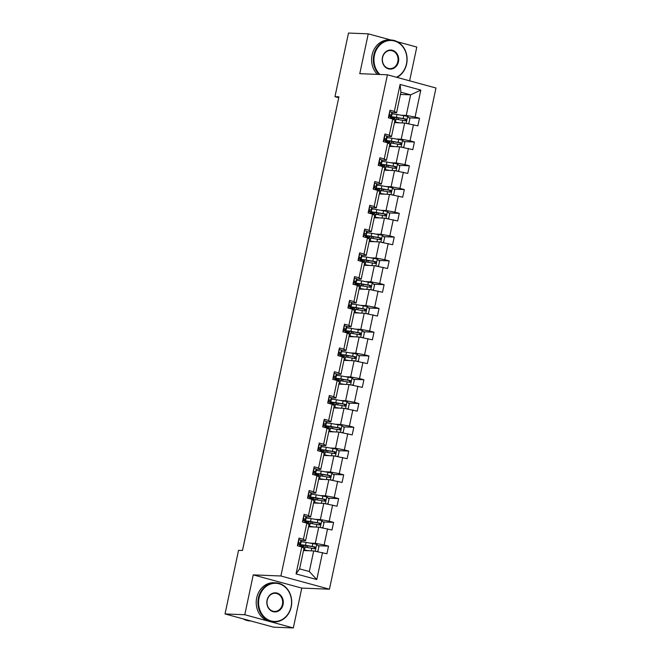 <?xml version="1.0" encoding="UTF-8"?>
<svg xmlns="http://www.w3.org/2000/svg" width="661" height="661" viewBox="0 0 661 661"><rect width="100%" height="100%" fill="white"/><g stroke="black" fill="none" stroke-linecap="round" stroke-linejoin="round"><path stroke-width="0.99" d="M409.613 80.824L416.794 47.055L397.443 41.783M329.442 589.199L435.979 88.004L387.429 74.784L280.9 575.987L329.442 589.199L301.788 588.1L253.246 574.88L244.777 614.73L293.319 627.95L301.788 588.1M293.319 627.95L273.571 627.165L225.021 613.945L244.777 614.73M390.907 40.007L368.251 33.835L348.496 33.05L334.97 96.671L338.738 97.696M401.69 115.245L406.259 115.427L410.638 94.853L420.826 90.086L415.091 117.055L419.487 118.253L409.06 117.84M400.45 94.449L410.638 94.853L400.921 92.21L396.55 112.783L391.981 112.601M406.259 115.427L415.091 117.055M396.633 139.017L401.21 139.198L404.639 123.045L417.868 125.871L419.487 118.253M413.472 124.673L410.035 140.826L414.43 142.024L404.011 141.611M391.585 162.788L396.154 162.97L399.591 146.816L412.811 149.642L414.43 142.024M408.415 148.452L404.986 164.606L409.382 165.795L398.955 165.382M386.528 186.559L391.105 186.741L394.534 170.588L407.763 173.422L409.382 165.795M403.367 172.224L399.93 188.377L404.325 189.567L393.906 189.153M381.48 210.33L386.049 210.512L389.486 194.359L402.706 197.193L404.325 189.567M398.31 195.995L394.881 212.148L399.277 213.346L388.85 212.925M376.423 234.101L381 234.283L384.429 218.13L397.658 220.964L399.277 213.346M393.262 219.766L389.825 235.919L394.22 237.117L383.793 236.696M371.375 257.873L375.944 258.054L379.381 241.901L392.601 244.735L394.22 237.117M388.205 243.537L384.776 259.69L389.172 260.888L378.745 260.475M366.318 281.652L370.887 281.834L374.324 265.681L387.553 268.506L389.172 260.888M383.157 267.308L379.72 283.462L384.115 284.66L373.688 284.247M361.261 305.423L365.839 305.605L369.268 289.452L382.496 292.278L384.115 284.66M378.1 291.08L374.671 307.233L379.059 308.431L368.64 308.018M356.213 329.195L360.782 329.376L364.219 313.223L377.439 316.049L379.059 308.431M373.052 314.851L369.615 331.004L374.01 332.202L363.583 331.789M351.156 352.966L355.734 353.148L359.163 336.994L372.391 339.82L374.01 332.202M367.995 338.63L364.558 354.775L368.954 355.973L358.535 355.56M346.108 376.737L350.677 376.919L354.114 360.766L367.334 363.591L368.954 355.973M362.939 362.402L359.51 378.555L363.905 379.745L353.478 379.331M341.051 400.508L345.629 400.69L349.058 384.537L362.286 387.371L363.905 379.745M357.89 386.173L354.453 402.326L358.849 403.524L348.43 403.103M336.003 424.279L340.572 424.461L344.009 408.308L357.229 411.142L358.849 403.524M352.834 409.944L349.405 426.097L353.8 427.295L343.373 426.874M330.946 448.051L335.524 448.232L338.953 432.079L352.181 434.913L353.8 427.295M347.785 433.715L344.348 449.868L348.744 451.066L338.316 450.653M325.898 471.822L330.467 472.012L333.904 455.859L347.124 458.684L348.744 451.066M342.729 457.486L339.3 473.64L343.695 474.838L333.268 474.424M320.841 495.601L325.419 495.783L328.848 479.63L342.076 482.456L343.695 474.838M337.68 481.258L334.243 497.411L338.639 498.609L328.211 498.196M315.784 519.372L320.362 519.554L323.791 503.401L337.019 506.227L338.639 498.609M332.623 505.029L329.195 521.182L333.59 522.38L323.163 521.967M310.736 543.144L315.305 543.325L318.742 527.172L331.971 529.998L333.59 522.38M327.575 528.8L324.138 544.953L328.534 546.151L318.106 545.738M322.518 552.579L316.784 579.548L296.054 573.905L301.788 546.928L303.977 548.3L299.607 568.873L309.315 571.517L313.686 550.943L326.914 553.769L328.534 546.151M303.407 539.31L306.844 523.157L309.034 524.528L305.597 540.681L303.407 539.31L299.012 538.112L297.392 545.738L301.788 546.928M308.464 515.539L311.893 499.385L314.082 500.757L310.653 516.91L308.464 515.539L304.068 514.341L302.449 521.967L306.844 523.157M313.512 491.767L316.95 475.614L319.139 476.986L315.702 493.139L313.512 491.767L309.117 490.569L307.497 498.187L311.893 499.385M318.569 467.996L321.998 451.843L324.187 453.215L320.759 469.368L318.569 467.996L314.173 466.798L312.554 474.416L316.95 475.614M323.617 444.225L327.055 428.072L329.244 429.435L325.815 445.588L323.617 444.225L319.222 443.027L317.602 450.645L321.998 451.843M328.674 420.454L332.103 404.301L334.301 405.664L330.864 421.817L328.674 420.454L324.278 419.256L322.659 426.874L327.055 428.072M333.722 396.683L337.16 380.529L339.349 381.893L335.92 398.046L333.722 396.683L329.327 395.485L327.707 403.103L332.103 404.301M338.779 372.903L342.208 356.758L344.406 358.122L340.969 374.275L338.779 372.903L334.383 371.713L332.764 379.331L337.16 380.529M343.827 349.132L347.265 332.979L349.454 334.35L346.025 350.504L343.827 349.132L339.432 347.942L337.812 355.56L342.208 356.758M348.884 325.361L352.313 309.208L354.511 310.579L351.074 326.732L348.884 325.361L344.488 324.163L342.869 331.789L347.265 332.979M353.932 301.59L357.37 285.436L359.559 286.808L356.13 302.961L353.932 301.59L349.545 300.391L347.926 308.009L352.313 309.208M358.989 277.818L362.426 261.665L364.616 263.037L361.179 279.19L358.989 277.818L354.593 276.62L352.974 284.238L357.37 285.436M364.046 254.047L367.475 237.894L369.664 239.265L366.235 255.41L364.046 254.047L359.65 252.849L358.031 260.467L362.426 261.665M369.094 230.276L372.531 214.123L374.721 215.486L371.284 231.639L369.094 230.276L364.698 229.078L363.079 236.696L367.475 237.894M374.151 206.505L377.58 190.351L379.778 191.715L376.34 207.868L374.151 206.505L369.755 205.307L368.136 212.925L372.531 214.123M379.199 182.733L382.636 166.58L384.826 167.944L381.397 184.097L379.199 182.733L374.804 181.535L373.184 189.153L377.58 190.351M384.256 158.954L387.685 142.801L389.883 144.172L386.445 160.326L384.256 158.954L379.86 157.764L378.241 165.382L382.636 166.58M389.304 135.183L392.741 119.03L394.931 120.401L391.502 136.554L389.304 135.183L384.909 133.985L383.289 141.611L387.685 142.801M396.55 112.783L394.361 111.412L389.965 110.213L388.346 117.832L392.741 119.03M394.361 111.412L400.095 84.443L420.826 90.086M225.021 613.945L238.547 550.324L242.496 550.481L338.919 96.828L334.97 96.671M391.502 136.554L386.925 136.373M394.46 122.64L404.639 123.045M401.21 139.198L410.035 140.826M386.445 160.326L381.876 160.144M389.403 146.411L399.591 146.816M396.154 162.97L404.986 164.606M381.397 184.097L376.82 183.915M384.355 170.183L394.534 170.588M391.105 186.741L399.93 188.377M376.34 207.868L371.771 207.686M379.298 193.954L389.486 194.359M386.049 210.512L394.881 212.148M371.284 231.639L366.715 231.457M374.242 217.725L384.429 218.13M381 234.283L389.825 235.919M366.235 255.41L361.658 255.229M369.193 241.496L379.381 241.901M375.944 258.054L384.776 259.69M361.179 279.19L356.61 279.008M364.137 265.268L374.324 265.681M370.887 281.834L379.72 283.462M356.13 302.961L351.553 302.779M359.088 289.047L369.268 289.452M365.839 305.605L374.671 307.233M351.074 326.732L346.504 326.551M354.032 312.818L364.219 313.223M360.782 329.376L369.615 331.004M346.025 350.504L341.448 350.322M348.983 336.589L359.163 336.994M355.734 353.148L364.558 354.775M340.969 374.275L336.399 374.093M343.927 360.361L354.114 360.766M350.677 376.919L359.51 378.555M335.92 398.046L331.343 397.864M338.878 384.132L349.058 384.537M345.629 400.69L354.453 402.326M330.864 421.817L326.294 421.635M333.822 407.903L344.009 408.308M340.572 424.461L349.405 426.097M325.815 445.588L321.238 445.407M328.765 431.674L338.953 432.079M335.524 448.232L344.348 449.868M320.759 469.368L316.181 469.186M323.716 455.446L333.904 455.859M330.467 472.012L339.3 473.64M315.702 493.139L311.133 492.957M318.66 479.225L328.848 479.63M325.419 495.783L334.243 497.411M310.653 516.91L306.076 516.728M313.611 502.996L323.791 503.401M320.362 519.554L329.195 521.182M305.597 540.681L301.028 540.5M308.555 526.767L318.742 527.172M315.305 543.325L324.138 544.953M296.054 573.905L299.607 568.873M368.251 33.835L359.774 73.685L387.429 74.784M253.246 574.88L280.9 575.987M303.506 550.539L313.686 550.943M309.315 571.517L316.784 579.548M400.095 84.443L400.921 92.21M298.722 539.492L300.937 540.244L301.226 541.07A11.972 1.182 12 0 1 301.234 541.144L300.615 544.036A11.972 1.182 -168 0 0 300.606 543.962L299.177 542.64M300.218 545.796A11.972 1.182 12 0 1 300.226 545.87L299.929 544.961L299.64 546.35M298.615 544.267A11.972 1.182 -168 0 0 300.615 544.036M298.483 543.168L298.623 543.557A9.94 0.975 12 0 1 298.623 543.615A9.94 0.975 12 0 1 298.408 543.763M299.045 542.656L299.309 542.664C298.301 543.003 298.169 543.615 298.921 544.49L299.929 544.961M316.578 551.481L317.949 551.1L318.924 546.531L316.619 544.292L306.093 542.392A11.972 1.182 -168 0 0 301.085 541.813M309.117 550.762L304.473 550.01A11.972 1.182 -168 0 0 303.647 549.886M307.241 550.687L305.332 550.382A9.94 0.975 -168 0 0 303.589 550.126M300.391 546.548A11.972 1.182 12 0 1 305.085 547.118L314.537 548.746C315.809 548.415 315.933 547.804 314.925 546.911L305.473 545.292A11.972 1.182 -168 0 0 299.532 544.714M300.226 545.837A11.972 1.182 -168 0 0 302.036 546.473L303.143 546.829M303.763 545.3L303.482 546.639A9.94 0.975 12 0 1 300.829 545.375A9.94 0.975 12 0 1 306.34 545.655L313.785 546.87L314.496 548.233M303.482 546.639L304.861 547.085M259.062 598.015A19.103 16.484 92.3 0 0 271.117 620.96A19.103 16.484 92.3 0 0 291.08 606.732A19.103 16.484 92.3 0 0 279.025 583.779A19.103 16.484 92.3 0 0 259.062 598.015M291.237 606.831A19.566 16.889 -87.7 0 1 274.059 621.918A19.566 16.889 -87.7 0 1 258.434 597.899A19.566 16.889 -87.7 0 1 275.612 582.812A19.566 16.889 -87.7 0 1 291.237 606.831M267.069 600.196A9.551 8.238 -87.7 0 1 277.05 593.074A9.551 8.238 -87.7 0 1 283.073 604.551A9.551 8.238 -87.7 0 1 273.092 611.665A9.551 8.238 -87.7 0 1 267.069 600.196M282.445 604.435A9.08 7.833 92.3 0 0 275.199 593.289A9.08 7.833 92.3 0 0 267.226 600.287A9.08 7.833 92.3 0 0 274.472 611.433A9.08 7.833 92.3 0 0 282.445 604.435M250.907 620.993L250.197 620.968A19.566 16.889 -87.7 0 1 243.223 618.903M250.478 620.877A19.566 16.889 -87.7 0 1 247.354 620.026M274.059 621.918L272.315 621.844A19.566 16.889 -87.7 0 1 256.699 597.825A19.566 16.889 -87.7 0 1 273.877 582.738L275.612 582.812M396.493 77.254A19.103 16.484 92.3 0 0 406.457 63.927A19.103 16.484 92.3 0 0 394.402 40.982A19.103 16.484 92.3 0 0 374.44 55.21A19.103 16.484 92.3 0 0 380.009 74.495M379.1 74.453A19.566 16.889 -87.7 0 1 373.812 55.094A19.566 16.889 -87.7 0 1 390.99 40.007A19.566 16.889 -87.7 0 1 406.614 64.026A19.566 16.889 -87.7 0 1 396.988 77.387M382.446 57.391A9.551 8.238 -87.7 0 1 392.419 50.277A9.551 8.238 -87.7 0 1 398.451 61.754A9.551 8.238 -87.7 0 1 388.47 68.868A9.551 8.238 -87.7 0 1 382.446 57.391M397.823 61.638A9.08 7.833 92.3 0 0 390.568 50.492A9.08 7.833 92.3 0 0 382.603 57.49A9.08 7.833 92.3 0 0 389.85 68.637A9.08 7.833 92.3 0 0 397.823 61.638M377.365 74.387A19.566 16.889 -87.7 0 1 372.069 55.028A19.566 16.889 -87.7 0 1 389.255 39.941L390.99 40.007M303.771 515.72L305.985 516.472L306.274 517.299A11.972 1.182 12 0 1 306.283 517.373L305.671 520.265A11.972 1.182 -168 0 0 305.663 520.19L304.234 518.868M305.275 522.025A11.972 1.182 12 0 1 305.283 522.091L304.985 521.19L304.688 522.578M303.663 520.496A11.972 1.182 -168 0 0 305.671 520.265M303.539 519.397L303.672 519.786A9.94 0.975 12 0 1 303.68 519.843A9.94 0.975 12 0 1 303.457 519.984M304.093 518.885L304.366 518.893C303.349 519.232 303.225 519.843 303.977 520.719L304.985 521.19M308.827 491.949L311.042 492.693L311.331 493.527A11.972 1.182 12 0 1 311.339 493.602L310.72 496.494A11.972 1.182 -168 0 0 310.711 496.419L310.43 495.593L309.29 495.097M309.15 495.106L309.414 495.122C308.406 495.461 308.274 496.064 309.026 496.948L310.323 498.245A11.972 1.182 12 0 1 310.331 498.32A11.972 1.182 -168 0 0 312.141 498.931L313.248 499.286M308.72 496.717A11.972 1.182 -168 0 0 310.72 496.494M308.588 495.618L308.728 496.006A9.94 0.975 12 0 1 308.728 496.072A9.94 0.975 12 0 1 308.513 496.213M321.634 527.709L323.006 527.329L323.973 522.76L321.676 520.521L311.141 518.621A11.972 1.182 -168 0 0 306.142 518.042M314.165 526.991L309.522 526.239A11.972 1.182 -168 0 0 308.695 526.115M312.298 526.916L310.389 526.61A9.94 0.975 -168 0 0 308.646 526.354M305.44 522.777A11.972 1.182 12 0 1 310.141 523.347L319.585 524.974C320.858 524.644 320.99 524.033 319.974 523.14L310.53 521.521A11.972 1.182 -168 0 0 304.581 520.942M305.283 522.066A11.972 1.182 -168 0 0 307.084 522.702L308.191 523.058M308.819 521.529L308.53 522.868A9.94 0.975 12 0 1 305.878 521.603A9.94 0.975 12 0 1 311.389 521.884L318.842 523.099L319.552 524.462M308.53 522.868L309.918 523.314M326.683 503.93L328.054 503.558L329.029 498.989L326.782 496.799L316.198 494.849A11.972 1.182 -168 0 0 311.191 494.271M319.222 503.219L314.578 502.467A11.972 1.182 -168 0 0 313.752 502.343M317.346 503.145L315.437 502.831A9.94 0.975 -168 0 0 313.694 502.583M310.496 499.005A11.972 1.182 12 0 1 315.19 499.576L324.642 501.203C325.914 500.873 326.038 500.261 325.03 499.369L315.578 497.741A11.972 1.182 -168 0 0 309.637 497.171M313.868 497.758L313.587 499.096A9.94 0.975 12 0 1 310.934 497.832A9.94 0.975 12 0 1 316.445 498.113L323.89 499.328L324.601 500.691M313.587 499.096L314.975 499.542M313.876 468.178L316.098 468.922L316.388 469.756A11.972 1.182 12 0 1 316.388 469.822L315.776 472.722A11.972 1.182 -168 0 0 315.768 472.648L314.339 471.326M315.38 474.474A11.972 1.182 12 0 1 315.388 474.548L315.09 473.648L314.793 475.028M313.777 472.945A11.972 1.182 -168 0 0 315.776 472.722M313.645 471.847L313.777 472.235A9.94 0.975 12 0 1 313.785 472.301A9.94 0.975 12 0 1 313.562 472.441M314.206 471.334L314.471 471.351C313.463 471.69 313.331 472.293 314.082 473.177L315.09 473.648M331.739 480.159L333.111 479.787L334.078 475.209L331.839 473.028L321.246 471.078A11.972 1.182 -168 0 0 316.247 470.5M324.278 479.448L319.627 478.696A11.972 1.182 -168 0 0 318.8 478.564M322.403 479.374L320.494 479.06A9.94 0.975 -168 0 0 318.751 478.804M315.545 475.234A11.972 1.182 12 0 1 320.246 475.804L329.699 477.424C330.963 477.102 331.095 476.49 330.087 475.598L320.635 473.97A11.972 1.182 -168 0 0 314.686 473.4M315.388 474.524A11.972 1.182 -168 0 0 317.189 475.16L318.296 475.515M318.924 473.987L318.635 475.325A9.94 0.975 12 0 1 315.983 474.061A9.94 0.975 12 0 1 321.494 474.342L328.947 475.556L329.657 476.92M318.635 475.325L320.023 475.763M318.933 444.407L321.147 445.15L321.436 445.985A11.972 1.182 12 0 1 321.444 446.051L320.825 448.951A11.972 1.182 -168 0 0 320.825 448.877L319.395 447.555M320.436 450.703A11.972 1.182 12 0 1 320.436 450.777L320.147 449.877L319.85 451.256M318.825 449.174A11.972 1.182 -168 0 0 320.825 448.951M318.693 448.075L318.833 448.464A9.94 0.975 12 0 1 318.833 448.53A9.94 0.975 12 0 1 318.619 448.67M319.255 447.563L319.519 447.571C318.511 447.91 318.379 448.522 319.131 449.406L320.147 449.877M336.788 456.387L338.159 456.016L339.134 451.438L336.829 449.199L326.303 447.307A11.972 1.182 -168 0 0 321.304 446.72M329.327 455.677L324.683 454.925A11.972 1.182 -168 0 0 323.857 454.793M327.451 455.594L325.543 455.289A9.94 0.975 -168 0 0 323.807 455.032M320.602 451.463A11.972 1.182 12 0 1 325.295 452.033L334.747 453.653C336.019 453.33 336.143 452.719 335.135 451.827L325.683 450.199A11.972 1.182 -168 0 0 319.742 449.629M320.445 450.752A11.972 1.182 -168 0 0 322.246 451.389L323.353 451.744M323.981 450.207L323.692 451.554A9.94 0.975 12 0 1 321.039 450.29A9.94 0.975 12 0 1 326.551 450.571L334.003 451.785L334.706 453.149M323.692 451.554L325.08 451.992M323.981 420.627L326.204 421.379L326.493 422.205A11.972 1.182 12 0 1 326.493 422.28L325.881 425.18A11.972 1.182 -168 0 0 325.873 425.106L325.584 424.271L324.444 423.784M324.311 423.792L324.576 423.8C323.568 424.139 323.436 424.75 324.187 425.634L325.485 426.932A11.972 1.182 12 0 1 325.493 427.006L325.361 427.609M323.882 425.403A11.972 1.182 -168 0 0 325.881 425.18M323.75 424.304L323.882 424.692A9.94 0.975 12 0 1 323.89 424.75A9.94 0.975 12 0 1 323.675 424.899M341.844 432.616L343.216 432.244L344.183 427.667L341.886 425.428L331.351 423.536A11.972 1.182 -168 0 0 326.352 422.949M334.383 431.897L329.732 431.154A11.972 1.182 -168 0 0 328.905 431.022M332.508 431.823L330.599 431.517A9.94 0.975 -168 0 0 328.856 431.261M325.65 427.692A11.972 1.182 12 0 1 330.351 428.254L339.804 429.881C341.068 429.551 341.2 428.948 340.192 428.055L330.74 426.428A11.972 1.182 -168 0 0 324.799 425.858M325.493 426.981A11.972 1.182 -168 0 0 327.294 427.617L328.401 427.973M329.029 426.436L328.748 427.783A9.94 0.975 12 0 1 326.088 426.519A9.94 0.975 12 0 1 331.599 426.791L339.052 428.006L339.762 429.377M328.748 427.783L330.128 428.221M329.038 396.856L331.252 397.608L331.541 398.434A11.972 1.182 12 0 1 331.549 398.509L330.93 401.409A11.972 1.182 -168 0 0 330.93 401.334L330.64 400.5L329.5 400.004M329.36 400.021L329.632 400.029C328.616 400.368 328.484 400.979 329.236 401.863L330.541 403.16A11.972 1.182 12 0 1 330.541 403.235L330.417 403.838M328.93 401.632A11.972 1.182 -168 0 0 330.93 401.409M328.806 400.533L328.938 400.921A9.94 0.975 12 0 1 328.938 400.979A9.94 0.975 12 0 1 328.724 401.128M346.893 408.845L348.264 408.465L349.239 403.896L346.942 401.657L336.408 399.765A11.972 1.182 -168 0 0 331.409 399.178M339.432 408.126L334.788 407.383A11.972 1.182 -168 0 0 333.962 407.25M337.564 408.052L335.648 407.746A9.94 0.975 -168 0 0 333.912 407.49M330.707 403.921A11.972 1.182 12 0 1 335.4 404.482L344.852 406.11C346.124 405.78 346.257 405.176 345.24 404.284L335.788 402.656A11.972 1.182 -168 0 0 329.847 402.078M330.55 403.21A11.972 1.182 -168 0 0 332.351 403.846L333.458 404.193M334.086 402.665L333.797 404.011A9.94 0.975 12 0 1 331.144 402.739A9.94 0.975 12 0 1 336.656 403.02L344.108 404.235L344.811 405.598M333.797 404.011L335.185 404.449M334.086 373.085L336.309 373.837L336.598 374.663A11.972 1.182 12 0 1 336.598 374.737L335.986 377.629A11.972 1.182 -168 0 0 335.978 377.563L335.689 376.729L334.549 376.233M334.416 376.249L334.681 376.258C333.673 376.596 333.541 377.208 334.292 378.084L335.59 379.389A11.972 1.182 12 0 1 335.598 379.464A11.972 1.182 -168 0 0 337.407 380.075L338.506 380.422M333.987 377.861A11.972 1.182 -168 0 0 335.986 377.629M333.855 376.762L333.987 377.15A9.94 0.975 12 0 1 333.995 377.208A9.94 0.975 12 0 1 333.78 377.357M351.949 385.074L353.321 384.694L354.296 380.125L351.991 377.885L341.456 375.985A11.972 1.182 -168 0 0 336.457 375.407M344.488 384.355L339.837 383.611A11.972 1.182 -168 0 0 339.01 383.479M342.613 384.281L340.704 383.975A9.94 0.975 -168 0 0 338.961 383.719M335.755 380.149A11.972 1.182 12 0 1 340.456 380.711L349.909 382.339C351.173 382.008 351.305 381.397 350.297 380.513L340.845 378.885A11.972 1.182 -168 0 0 334.904 378.307M339.134 378.893L338.853 380.232A9.94 0.975 12 0 1 336.201 378.968A9.94 0.975 12 0 1 341.704 379.249L349.157 380.463L349.867 381.827M338.853 380.232L340.233 380.678M339.143 349.314L341.357 350.066L341.646 350.892A11.972 1.182 12 0 1 341.654 350.966L341.043 353.858A11.972 1.182 -168 0 0 341.035 353.784L339.605 352.462M339.465 352.478L339.737 352.487C338.721 352.825 338.597 353.437 339.349 354.313L340.646 355.618A11.972 1.182 12 0 1 340.646 355.692L340.522 356.296M339.035 354.089A11.972 1.182 -168 0 0 341.043 353.858M338.911 352.991L339.043 353.379A9.94 0.975 12 0 1 339.052 353.437A9.94 0.975 12 0 1 338.829 353.585M357.006 361.303L358.378 360.923L359.344 356.353L357.047 354.114L346.513 352.214A11.972 1.182 -168 0 0 341.514 351.635M349.537 360.584L344.893 359.832A11.972 1.182 -168 0 0 344.067 359.708M347.669 360.509L345.753 360.204A9.94 0.975 -168 0 0 344.017 359.948M340.812 356.37A11.972 1.182 12 0 1 345.505 356.94L354.957 358.568C356.229 358.237 356.362 357.626 355.345 356.733L345.893 355.114A11.972 1.182 -168 0 0 339.952 354.536M340.655 355.659A11.972 1.182 -168 0 0 342.456 356.296L343.563 356.651M344.191 355.122L343.902 356.461A9.94 0.975 12 0 1 341.25 355.197A9.94 0.975 12 0 1 346.761 355.478L354.213 356.692L354.916 358.055M343.902 356.461L345.29 356.907M344.199 325.543L346.414 326.294L346.703 327.121A11.972 1.182 12 0 1 346.711 327.195L346.091 330.087A11.972 1.182 -168 0 0 346.083 330.013L344.654 328.691M344.521 328.707L344.786 328.715C343.778 329.054 343.646 329.665 344.398 330.541L345.695 331.847A11.972 1.182 12 0 1 345.703 331.913A11.972 1.182 -168 0 0 347.512 332.524L348.62 332.88M344.092 330.318A11.972 1.182 -168 0 0 346.091 330.087M343.96 329.219L344.1 329.608A9.94 0.975 12 0 1 344.1 329.665A9.94 0.975 12 0 1 343.885 329.806M349.248 301.771L351.462 302.515L351.751 303.349A11.972 1.182 12 0 1 351.759 303.424L351.148 306.316A11.972 1.182 -168 0 0 351.14 306.241L349.71 304.919M349.57 304.928L349.843 304.944C348.826 305.283 348.702 305.886 349.454 306.77L350.751 308.076A11.972 1.182 12 0 1 350.76 308.142L350.627 308.753M349.14 306.539A11.972 1.182 -168 0 0 351.148 306.316M349.016 305.44L349.148 305.828A9.94 0.975 12 0 1 349.157 305.894A9.94 0.975 12 0 1 348.934 306.035M354.304 278L356.519 278.744L356.808 279.578A11.972 1.182 12 0 1 356.816 279.644L356.196 282.544A11.972 1.182 -168 0 0 356.188 282.47L354.767 281.148M354.627 281.156L354.891 281.173C353.883 281.512 353.751 282.115 354.503 282.999L355.8 284.296A11.972 1.182 12 0 1 355.808 284.37A11.972 1.182 -168 0 0 357.618 284.982L358.725 285.337M354.197 282.768A11.972 1.182 -168 0 0 356.196 282.544M354.065 281.669L354.205 282.057A9.94 0.975 12 0 1 354.205 282.123A9.94 0.975 12 0 1 353.99 282.264M359.353 254.229L361.575 254.972L361.856 255.807A11.972 1.182 12 0 1 361.864 255.873L361.253 258.773A11.972 1.182 -168 0 0 361.245 258.699L359.815 257.377M359.683 257.385L359.948 257.393C358.931 257.732 358.807 258.344 359.559 259.228L360.856 260.525A11.972 1.182 12 0 1 360.865 260.599L360.732 261.202M359.254 258.996A11.972 1.182 -168 0 0 361.253 258.773M359.121 257.897L359.254 258.286A9.94 0.975 12 0 1 359.262 258.352A9.94 0.975 12 0 1 359.039 258.492M364.409 230.449L366.624 231.201L366.913 232.028A11.972 1.182 12 0 1 366.921 232.102L366.301 235.002A11.972 1.182 -168 0 0 366.301 234.928L366.012 234.093L364.872 233.606M365.905 236.754A11.972 1.182 12 0 1 365.913 236.828L365.624 235.927L365.326 237.307M364.302 235.225A11.972 1.182 -168 0 0 366.301 235.002M364.17 234.126L364.31 234.515A9.94 0.975 12 0 1 364.31 234.572A9.94 0.975 12 0 1 364.095 234.721M364.732 233.614L364.996 233.622C363.988 233.961 363.856 234.572 364.608 235.456L365.624 235.927M369.458 206.678L371.68 207.43L371.969 208.256A11.972 1.182 12 0 1 371.969 208.331L371.358 211.231A11.972 1.182 -168 0 0 371.35 211.156L371.061 210.322L369.92 209.826M369.788 209.843L370.053 209.851C369.045 210.19 368.912 210.801 369.664 211.685L370.961 212.982A11.972 1.182 12 0 1 370.97 213.057A11.972 1.182 -168 0 0 372.771 213.668L373.878 214.015M369.359 211.454A11.972 1.182 -168 0 0 371.358 211.231M369.226 210.355L369.359 210.743A9.94 0.975 12 0 1 369.367 210.801A9.94 0.975 12 0 1 369.144 210.95M374.514 182.907L376.729 183.659L377.018 184.485A11.972 1.182 12 0 1 377.026 184.559L376.406 187.451A11.972 1.182 -168 0 0 376.406 187.385L376.117 186.551L374.977 186.055M374.837 186.071L375.101 186.08C374.093 186.419 373.961 187.03 374.713 187.906L376.018 189.211A11.972 1.182 12 0 1 376.018 189.286L375.894 189.889M374.407 187.683A11.972 1.182 -168 0 0 376.406 187.451M374.275 186.584L374.415 186.972A9.94 0.975 12 0 1 374.415 187.03A9.94 0.975 12 0 1 374.2 187.179M379.563 159.136L381.785 159.888L382.075 160.714A11.972 1.182 12 0 1 382.075 160.788L381.463 163.68A11.972 1.182 -168 0 0 381.455 163.606L380.025 162.284M379.893 162.3L380.158 162.309C379.15 162.647 379.017 163.259 379.769 164.135L381.067 165.44A11.972 1.182 12 0 1 381.075 165.514A11.972 1.182 -168 0 0 382.876 166.118L383.983 166.473M379.464 163.911A11.972 1.182 -168 0 0 381.463 163.68M379.331 162.813L379.464 163.201A9.94 0.975 12 0 1 379.472 163.259A9.94 0.975 12 0 1 379.257 163.407M384.619 135.365L386.834 136.116L387.123 136.943A11.972 1.182 12 0 1 387.131 137.017L386.511 139.909A11.972 1.182 -168 0 0 386.511 139.835L385.082 138.513M384.942 138.529L385.214 138.537C384.198 138.876 384.074 139.488 384.826 140.363L386.123 141.669A11.972 1.182 12 0 1 386.123 141.735L385.999 142.346M384.512 140.14A11.972 1.182 -168 0 0 386.511 139.909M384.388 139.041L384.52 139.43A9.94 0.975 12 0 1 384.528 139.488A9.94 0.975 12 0 1 384.305 139.628M389.676 111.593L391.89 112.337L392.18 113.171A11.972 1.182 12 0 1 392.188 113.246L391.568 116.138A11.972 1.182 -168 0 0 391.56 116.063L390.13 114.741M389.998 114.75L390.263 114.766C389.255 115.105 389.122 115.716 389.874 116.592L391.172 117.898A11.972 1.182 12 0 1 391.18 117.964A11.972 1.182 -168 0 0 392.989 118.575L394.088 118.93M389.569 116.369A11.972 1.182 -168 0 0 391.568 116.138M389.436 115.27L389.569 115.658A9.94 0.975 12 0 1 389.577 115.716A9.94 0.975 12 0 1 389.362 115.857M362.054 337.531L363.426 337.151L364.401 332.582L362.096 330.343L351.569 328.443A11.972 1.182 -168 0 0 346.562 327.864M354.593 336.813L349.95 336.061A11.972 1.182 -168 0 0 349.115 335.937M352.718 336.738L350.809 336.432A9.94 0.975 -168 0 0 349.066 336.176M345.868 332.599A11.972 1.182 12 0 1 350.561 333.169L360.014 334.796C361.278 334.466 361.41 333.855 360.402 332.962L350.95 331.343A11.972 1.182 -168 0 0 345.009 330.764M349.239 331.351L348.958 332.69A9.94 0.975 12 0 1 346.306 331.425A9.94 0.975 12 0 1 351.809 331.706L359.262 332.921L359.972 334.284M348.958 332.69L350.338 333.136M367.111 313.752L368.483 313.38L369.449 308.811L367.152 306.572L356.618 304.671A11.972 1.182 -168 0 0 351.619 304.093M359.642 313.041L354.998 312.289A11.972 1.182 -168 0 0 354.172 312.166M357.775 312.967L355.858 312.661A9.94 0.975 -168 0 0 354.122 312.405M350.917 308.827A11.972 1.182 12 0 1 355.618 309.398L365.062 311.025C366.334 310.695 366.467 310.083 365.45 309.191L356.006 307.563A11.972 1.182 -168 0 0 350.057 306.993M350.76 308.117A11.972 1.182 -168 0 0 352.561 308.753L353.668 309.108M354.296 307.58L354.007 308.918A9.94 0.975 12 0 1 351.355 307.654A9.94 0.975 12 0 1 356.866 307.935L364.318 309.15L365.029 310.513M354.007 308.918L355.395 309.365M372.16 289.981L373.531 289.609L374.506 285.04L372.259 282.85L361.674 280.9A11.972 1.182 -168 0 0 356.667 280.322M364.698 289.27L360.055 288.518A11.972 1.182 -168 0 0 359.229 288.394M362.823 289.196L360.914 288.882A9.94 0.975 -168 0 0 359.171 288.626M355.973 285.056A11.972 1.182 12 0 1 360.666 285.626L370.119 287.246C371.391 286.924 371.515 286.312 370.507 285.42L361.055 283.792A11.972 1.182 -168 0 0 355.114 283.222M359.344 283.809L359.063 285.147A9.94 0.975 12 0 1 356.411 283.883A9.94 0.975 12 0 1 361.922 284.164L369.367 285.378L370.077 286.742M359.063 285.147L360.452 285.585M377.216 266.209L378.588 265.838L379.554 261.26L377.257 259.021L366.723 257.129A11.972 1.182 -168 0 0 361.724 256.542M369.755 265.499L365.103 264.747A11.972 1.182 -168 0 0 364.277 264.615M367.88 265.425L365.971 265.111A9.94 0.975 -168 0 0 364.228 264.854M361.022 261.285A11.972 1.182 12 0 1 365.723 261.855L375.167 263.475C376.44 263.152 376.572 262.541 375.564 261.649L366.111 260.021A11.972 1.182 -168 0 0 360.162 259.451M360.865 260.574A11.972 1.182 -168 0 0 362.666 261.211L363.773 261.566M364.401 260.029L364.112 261.376A9.94 0.975 12 0 1 361.46 260.112A9.94 0.975 12 0 1 366.971 260.393L374.423 261.607L375.134 262.971M364.112 261.376L365.5 261.814M382.265 242.438L383.636 242.066L384.611 237.489L382.306 235.25L371.779 233.358A11.972 1.182 -168 0 0 366.781 232.771M374.804 241.719L370.16 240.976A11.972 1.182 -168 0 0 369.334 240.844M372.928 241.645L371.019 241.339A9.94 0.975 -168 0 0 369.284 241.083M366.078 237.514A11.972 1.182 12 0 1 370.771 238.076L380.224 239.703C381.496 239.373 381.62 238.77 380.612 237.877L371.16 236.25A11.972 1.182 -168 0 0 365.219 235.68M365.921 236.803A11.972 1.182 -168 0 0 367.723 237.439L368.83 237.795M369.458 236.258L369.169 237.605A9.94 0.975 12 0 1 366.516 236.341A9.94 0.975 12 0 1 372.027 236.613L379.472 237.828L380.182 239.199M369.169 237.605L370.557 238.043M387.321 218.667L388.693 218.287L389.66 213.718L387.363 211.479L376.828 209.587A11.972 1.182 -168 0 0 371.829 209M379.86 217.948L375.208 217.205A11.972 1.182 -168 0 0 374.382 217.072M377.985 217.874L376.076 217.568A9.94 0.975 -168 0 0 374.333 217.312M371.127 213.743A11.972 1.182 12 0 1 375.828 214.304L385.28 215.932C386.545 215.602 386.677 214.999 385.669 214.106L376.216 212.478A11.972 1.182 -168 0 0 370.276 211.9M374.506 212.487L374.225 213.834A9.94 0.975 12 0 1 371.565 212.561A9.94 0.975 12 0 1 377.076 212.842L384.528 214.057L385.239 215.42M374.225 213.834L375.605 214.271M392.37 194.896L393.741 194.516L394.716 189.947L392.419 187.707L381.884 185.807A11.972 1.182 -168 0 0 376.886 185.229M384.909 194.177L380.265 193.433A11.972 1.182 -168 0 0 379.439 193.301M383.041 194.103L381.124 193.797A9.94 0.975 -168 0 0 379.389 193.541M376.183 189.971A11.972 1.182 12 0 1 380.876 190.533L390.329 192.161C391.601 191.83 391.725 191.219 390.717 190.335L381.265 188.707A11.972 1.182 -168 0 0 375.324 188.129M376.026 189.261A11.972 1.182 -168 0 0 377.828 189.897L378.935 190.244M379.563 188.716L379.274 190.054A9.94 0.975 12 0 1 376.621 188.79A9.94 0.975 12 0 1 382.132 189.071L389.585 190.285L390.287 191.649M379.274 190.054L380.662 190.5M397.426 171.125L398.798 170.745L399.773 166.175L397.468 163.936L386.933 162.036A11.972 1.182 -168 0 0 381.934 161.458M389.965 170.406L385.313 169.662A11.972 1.182 -168 0 0 384.487 169.53M388.09 170.331L386.181 170.026A9.94 0.975 -168 0 0 384.438 169.77M381.232 166.192A11.972 1.182 12 0 1 385.933 166.762L395.385 168.39C396.65 168.059 396.782 167.448 395.774 166.564L386.321 164.936A11.972 1.182 -168 0 0 380.381 164.358M384.611 164.944L384.33 166.283A9.94 0.975 12 0 1 381.67 165.019A9.94 0.975 12 0 1 387.181 165.3L394.634 166.514L395.344 167.877M384.33 166.283L385.71 166.729M402.483 147.353L403.846 146.973L404.821 142.404L402.524 140.165L391.99 138.265A11.972 1.182 -168 0 0 386.991 137.686M395.014 146.635L390.37 145.883A11.972 1.182 -168 0 0 389.544 145.759M393.146 146.56L391.229 146.255A9.94 0.975 -168 0 0 389.494 145.998M386.288 142.421A11.972 1.182 12 0 1 390.981 142.991L400.434 144.619C401.706 144.288 401.838 143.677 400.822 142.784L391.37 141.165A11.972 1.182 -168 0 0 385.429 140.586M386.131 141.71A11.972 1.182 -168 0 0 387.933 142.346L389.04 142.702M389.668 141.173L389.379 142.512A9.94 0.975 12 0 1 386.726 141.247A9.94 0.975 12 0 1 392.237 141.528L399.69 142.743L400.392 144.106M389.379 142.512L390.767 142.958M407.531 123.582L408.903 123.202L409.878 118.633L407.573 116.394L397.038 114.493A11.972 1.182 -168 0 0 392.039 113.915M400.07 122.863L395.418 122.111A11.972 1.182 -168 0 0 394.592 121.988M398.195 122.789L396.286 122.483A9.94 0.975 -168 0 0 394.543 122.227M391.345 118.65A11.972 1.182 12 0 1 396.038 119.22L405.49 120.847C406.755 120.517 406.887 119.905 405.879 119.013L396.426 117.394A11.972 1.182 -168 0 0 390.486 116.815M394.716 117.402L394.435 118.74A9.94 0.975 12 0 1 391.783 117.476A9.94 0.975 12 0 1 397.286 117.757L404.739 118.972L405.449 120.335M394.435 118.74L395.815 119.187M298.962 539.525L297.632 545.804M301.226 541.07L300.606 543.962M300.937 540.244L300.317 543.135M315.214 551.224L316.677 544.35M305.473 545.292L306.093 542.392M306.068 545.614L305.729 547.225M304.473 550.01L305.085 547.118M312.223 546.374L312.835 543.482M311.265 550.844L311.827 548.2M313.785 546.87L314.925 546.911M304.019 515.754L302.688 522.025M306.274 517.299L305.663 520.19M305.985 516.472L305.374 519.364M309.075 491.982L307.737 498.254M310.323 498.245L310.183 498.923M311.331 493.527L310.711 496.419M310.034 497.419L309.745 498.799M311.042 492.693L310.43 495.593M320.271 527.453L321.733 520.579M310.53 521.521L311.141 518.621M311.124 521.843L310.786 523.446M309.522 526.239L310.141 523.347M317.272 522.603L317.891 519.711M316.322 527.073L316.883 524.429M318.842 523.099L319.974 523.14M325.319 503.682L326.782 496.799M315.578 497.741L316.198 494.849M316.181 498.072L315.834 499.675M314.578 502.467L315.19 499.576M322.328 498.832L322.94 495.94M321.378 503.302L321.94 500.658M323.89 499.328L325.03 499.369M314.124 468.211L312.793 474.482M316.388 469.756L315.768 472.648M316.098 468.922L315.479 471.822M330.376 479.911L331.839 473.028M320.635 473.97L321.246 471.078M321.229 474.301L320.891 475.903M319.627 478.696L320.246 475.804M327.377 475.061L327.996 472.161M326.427 479.531L326.988 476.887M328.947 475.556L330.087 475.598M319.18 444.44L317.842 450.711M321.436 445.985L320.825 448.877M321.147 445.15L320.535 448.051M335.433 456.14L336.887 449.257M325.683 450.199L326.303 447.307M326.286 450.521L325.939 452.132M324.683 454.925L325.295 452.033M332.433 451.289L333.045 448.389M331.483 455.76L332.045 453.115M334.003 451.785L335.135 451.827M324.229 420.66L322.899 426.94M325.485 426.932L325.344 427.609M326.493 422.205L325.873 425.106M325.195 426.105L324.906 427.485M326.204 421.379L325.584 424.271M340.481 432.368L341.944 425.486M330.74 426.428L331.351 423.536M331.335 426.75L330.996 428.361M329.732 431.154L330.351 428.254M337.482 427.518L338.101 424.618M336.532 431.988L337.093 429.344M339.052 428.006L340.192 428.055M329.285 396.889L327.947 403.169M330.541 403.16L330.393 403.83M331.541 398.434L330.93 401.334M330.252 402.334L329.955 403.714M331.252 397.608L330.64 400.5M345.538 408.589L347 401.714M335.788 402.656L336.408 399.765M336.391 402.979L336.044 404.59M334.788 407.383L335.4 404.482M342.538 403.739L343.15 400.847M341.588 408.217L342.15 405.573M344.108 404.235L345.24 404.284M334.334 373.118L333.004 379.397M336.598 374.663L335.978 377.563M335.301 378.563L335.011 379.943M336.309 373.837L335.689 376.729M350.586 384.818L352.049 377.943M340.845 378.885L341.456 375.985M341.44 379.207L341.101 380.819M339.837 383.611L340.456 380.711M347.587 379.968L348.207 377.076M346.637 384.446L347.199 381.802M349.157 380.463L350.297 380.513M339.39 349.347L338.052 355.626M340.646 355.618L340.498 356.287M341.646 350.892L341.035 353.784M340.357 354.783L340.06 356.172M341.357 350.066L340.745 352.957M355.643 361.046L357.105 354.172M345.893 355.114L346.513 352.214M346.496 355.436L346.149 357.047M344.893 359.832L345.505 356.94M352.644 356.196L353.255 353.305M351.693 360.666L352.255 358.031M354.213 356.692L355.345 356.733M344.439 325.576L343.109 331.847M345.695 331.847L345.554 332.516M346.703 327.121L346.083 330.013M345.406 331.012L345.116 332.4M346.414 326.294L345.794 329.186M349.495 301.804L348.165 308.076M350.751 308.076L350.611 308.745M351.751 303.349L351.14 306.241M350.462 307.241L350.165 308.621M351.462 302.515L350.851 305.415M354.552 278.033L353.214 284.304M355.8 284.296L355.659 284.974M356.808 279.578L356.188 282.47M355.511 283.47L355.221 284.85M356.519 278.744L355.899 281.644M359.601 254.262L358.27 260.533M360.856 260.525L360.716 261.202M361.856 255.807L361.245 258.699M360.567 259.699L360.27 261.078M361.575 254.972L360.956 257.873M364.657 230.482L363.319 236.762M366.913 232.028L366.301 234.928M366.624 231.201L366.012 234.093M369.706 206.711L368.375 212.991M371.969 208.256L371.35 211.156M370.672 212.156L370.383 213.536M371.68 207.43L371.061 210.322M374.762 182.94L373.424 189.22M376.018 189.211L375.869 189.881M377.018 184.485L376.406 187.385M375.729 188.385L375.431 189.765M376.729 183.659L376.117 186.551M379.811 159.169L378.48 165.448M382.075 160.714L381.455 163.606M380.777 164.606L380.488 165.994M381.785 159.888L381.166 162.78M384.867 135.398L383.529 141.669M386.123 141.669L385.974 142.338M387.123 136.943L386.511 139.835M385.834 140.834L385.537 142.222M386.834 136.116L386.222 139.008M389.916 111.626L388.585 117.898M391.172 117.898L391.031 118.567M392.18 113.171L391.56 116.063M390.882 117.063L390.593 118.443M391.89 112.337L391.271 115.237M360.691 337.275L362.154 330.401M350.95 331.343L351.569 328.443M351.545 331.665L351.206 333.268M349.95 336.061L350.561 333.169M357.692 332.425L358.312 329.533M356.742 336.895L357.304 334.251M359.262 332.921L360.402 332.962M365.748 313.504L367.21 306.63M356.006 307.563L356.618 304.671M356.601 307.894L356.262 309.497M354.998 312.289L355.618 309.398M362.749 308.654L363.36 305.762M361.798 313.124L362.36 310.48M364.318 309.15L365.45 309.191M370.796 289.733L372.259 282.85M361.055 283.792L361.674 280.9M361.65 284.123L361.311 285.726M360.055 288.518L360.666 285.626M367.805 284.883L368.417 281.983M366.855 289.353L367.417 286.709M369.367 285.378L370.507 285.42M375.853 265.962L377.315 259.079M366.111 260.021L366.723 257.129M366.706 260.343L366.368 261.954M365.103 264.747L365.723 261.855M372.854 261.112L373.473 258.211M371.903 265.582L372.465 262.938M374.423 261.607L375.564 261.649M380.901 242.19L382.364 235.308M371.16 236.25L371.779 233.358M371.763 236.572L371.416 238.183M370.16 240.976L370.771 238.076M377.91 237.34L378.522 234.44M376.96 241.81L377.522 239.166M379.472 237.828L380.612 237.877M385.958 218.419L387.42 211.537M376.216 212.478L376.828 209.587M376.811 212.801L376.473 214.412M375.208 217.205L375.828 214.304M382.959 213.561L383.578 210.669M382.008 218.039L382.57 215.395M384.528 214.057L385.669 214.106M391.015 194.64L392.477 187.765M381.265 188.707L381.884 185.807M381.868 189.029L381.521 190.641M380.265 193.433L380.876 190.533M388.015 189.79L388.627 186.898M387.065 194.268L387.627 191.624M389.585 190.285L390.717 190.335M396.063 170.869L397.525 163.994M386.321 164.936L386.933 162.036M386.916 165.258L386.578 166.869M385.313 169.662L385.933 166.762M393.064 166.018L393.683 163.127M392.113 170.488L392.675 167.853M394.634 166.514L395.774 166.564M401.12 147.097L402.582 140.223M391.37 141.165L391.99 138.265M391.973 141.487L391.626 143.098M390.37 145.883L390.981 142.991M398.12 142.247L398.732 139.355M397.17 146.717L397.732 144.073M399.69 142.743L400.822 142.784M406.168 123.326L407.63 116.452M396.426 117.394L397.038 114.493M397.021 117.716L396.683 119.319M395.418 122.111L396.038 119.22M403.169 118.476L403.788 115.584M402.219 122.946L402.78 120.302M404.739 118.972L405.879 119.013M307.357 547.482L307.695 545.87M310.207 498.931L310.331 498.32M312.405 523.71L312.752 522.099M317.462 499.939L317.801 498.328M322.51 476.168L322.857 474.557M327.567 452.397L327.906 450.785M332.615 428.625L332.962 427.014M337.672 404.854L338.011 403.243M342.72 381.075L343.067 379.472M347.777 357.304L348.116 355.701M345.571 332.524L345.703 331.913M355.684 284.974L355.808 284.37M391.048 118.575L391.18 117.964M352.834 333.532L353.172 331.921M357.882 309.761L358.229 308.15M362.939 285.99L363.277 284.379M367.987 262.219L368.334 260.608M373.044 238.447L373.382 236.836M378.092 214.676L378.439 213.065M383.149 190.897L383.487 189.294M388.197 167.126L388.544 165.523M393.254 143.354L393.592 141.743M398.31 119.583L398.649 117.972"/></g></svg>
